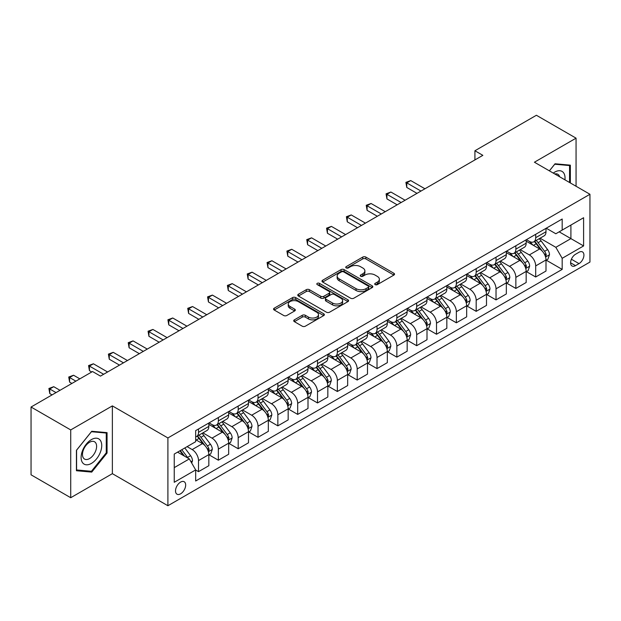 <?xml version="1.0" encoding="UTF-8"?>
<svg xmlns="http://www.w3.org/2000/svg" width="621" height="621" viewBox="0 0 621 621"><rect width="100%" height="100%" fill="white"/><g stroke="black" fill="none" stroke-linecap="round" stroke-linejoin="round"><path stroke-width="0.93" d="M375.162 284.628A1.545 0.893 0 0 0 377.343 284.628L393.893 275.072A2.205 1.273 0 0 0 394.537 274.171A2.205 1.273 0 0 0 393.893 273.271L365.854 257.086A2.205 1.273 0 0 0 362.742 257.086L346.192 266.642A1.545 0.893 0 0 0 345.742 267.271A1.545 0.893 0 0 0 346.192 267.899A1.545 0.893 0 0 0 348.373 267.899L350.516 266.665A7.048 4.068 0 0 1 360.483 266.665L362.819 268.016A7.048 4.068 0 0 1 364.884 270.888A7.048 4.068 0 0 1 362.819 273.768L360.677 275.002A1.545 0.893 0 0 0 360.227 275.631A1.545 0.893 0 0 0 360.677 276.26A1.545 0.893 0 0 0 362.858 276.26L365.001 275.025A7.048 4.068 0 0 1 374.968 275.025L377.304 276.376A7.048 4.068 0 0 1 379.369 279.256A7.048 4.068 0 0 1 377.304 282.128L375.162 283.362A1.545 0.893 0 0 0 374.711 283.999A1.545 0.893 0 0 0 375.162 284.628L375.162 283.362M180.595 493.827A7.18 4.145 120 0 0 185.283 487.501A7.18 4.145 120 0 0 184.181 481.741A7.18 4.145 120 0 0 180.595 482.098A7.18 4.145 120 0 0 175.898 488.424A7.18 4.145 120 0 0 177.001 494.184A7.18 4.145 120 0 0 180.595 493.827M294.37 319.846A2.205 1.273 0 0 0 293.725 320.746A2.205 1.273 0 0 0 294.37 321.647L302.233 326.188A2.205 1.273 0 0 0 305.353 326.188L323.727 315.577A2.205 1.273 0 0 0 324.372 314.676A2.205 1.273 0 0 0 323.727 313.784L295.697 297.599A2.205 1.273 0 0 0 292.576 297.599L274.203 308.202A2.205 1.273 0 0 0 273.558 309.103A2.205 1.273 0 0 0 274.203 310.003L283.704 315.491A2.205 1.273 0 0 0 286.817 315.491L294.68 310.95A2.205 1.273 0 0 0 295.324 310.05A2.205 1.273 0 0 0 294.68 309.149L289.968 306.432A5.892 3.4 0 0 1 288.245 304.026A5.892 3.4 0 0 1 291.886 300.882A5.892 3.4 0 0 1 298.305 301.62L316.757 312.278A5.892 3.4 0 0 1 318.488 314.676A5.892 3.4 0 0 1 314.847 317.82A5.892 3.4 0 0 1 308.427 317.083L305.353 315.305A2.205 1.273 0 0 0 302.233 315.305L294.37 319.846L294.37 321.647M112.37 405.886L70.716 429.926L31.05 407.027L31.05 474.817L70.716 497.716L112.37 473.668L167.903 505.735L167.903 437.945L112.37 405.886L112.37 473.668M576.063 186.261L576.063 138.165L534.417 162.213L589.95 194.272L167.903 437.945M576.063 138.165L536.397 115.265L474.918 150.763L474.918 159.923M31.05 407.027L92.537 371.529L100.47 376.109L482.851 155.343L474.918 150.763M350.671 298.227A2.205 1.273 0 0 0 353.784 298.227L372.165 287.616A2.205 1.273 0 0 0 372.81 286.716A2.205 1.273 0 0 0 372.165 285.815L344.127 269.63A2.205 1.273 0 0 0 341.014 269.63L322.641 280.242A2.205 1.273 0 0 0 321.996 281.142A2.205 1.273 0 0 0 322.641 282.043L350.671 298.227M317.882 284.961A1.545 0.893 0 0 1 319.442 285.179L319.442 283.347L347.946 299.796A2.205 1.273 0 0 1 348.591 300.696A2.205 1.273 0 0 1 347.946 301.596L329.565 312.208A2.205 1.273 0 0 1 326.452 312.208L298.422 296.023L298.422 294.222A2.205 1.273 0 0 0 297.777 295.122A2.205 1.273 0 0 0 298.422 296.023M298.422 294.222L306.285 289.681A2.205 1.273 0 0 1 309.398 289.681L320.77 296.248A2.205 1.273 0 0 0 323.883 296.248L329.099 293.236A2.205 1.273 0 0 0 329.743 292.336A2.205 1.273 0 0 0 329.099 291.435L317.261 284.604A1.545 0.893 0 0 1 316.811 283.976A1.545 0.893 0 0 1 317.766 283.153A1.545 0.893 0 0 1 319.442 283.347M579.005 252.266L575.512 254.276A6.955 4.013 120 0 0 570.971 260.409A6.955 4.013 120 0 0 572.034 265.982A6.955 4.013 120 0 0 575.512 265.641L579.005 263.622A6.955 4.013 120 0 0 583.546 257.49A6.955 4.013 120 0 0 582.482 251.916A6.955 4.013 120 0 0 579.005 252.266M167.903 505.735L589.95 262.062L589.95 194.272M546.239 228.218L555.834 233.76L562.184 230.096L562.184 219.011L195.669 430.617L195.669 441.702L174.245 454.067L174.245 482.284L195.669 469.918L195.669 481.003L562.184 269.39L562.184 258.305L555.834 247.313L540.06 238.208M562.184 230.096L583.6 217.73L583.6 245.939L562.184 258.305M70.716 429.926L70.716 497.716M559.172 231.835L570.909 238.611L570.909 225.058L583.6 217.73M555.834 247.313L570.909 238.611L583.6 245.939M174.245 467.629L189.32 458.919L177.575 452.142M195.669 470.004L198.518 471.657L198.518 460.572A8.973 5.185 -120 0 0 192.176 449.581L187.1 446.646M198.518 471.657L208.835 465.703L208.835 454.619A8.973 5.185 -120 0 0 202.485 443.627L195.669 439.684M209.075 454.844L218.351 460.208L218.351 449.123A8.973 5.185 -120 0 0 212.009 438.131L202.896 432.868M218.351 460.208L228.668 454.254L228.668 443.169A8.973 5.185 -120 0 0 222.318 432.177L208.835 424.391M228.908 443.394L238.185 448.758L238.185 437.673A8.973 5.185 -120 0 0 231.843 426.681L222.729 421.418M238.185 448.758L248.501 442.804L248.501 431.719A8.973 5.185 -120 0 0 242.151 420.72L228.668 412.934M248.742 431.944L258.018 437.308L258.018 426.223A8.973 5.185 -120 0 0 251.676 415.224L242.563 409.969M258.018 437.308L268.334 431.347L268.334 420.27A8.973 5.185 -120 0 0 261.984 409.27L248.501 401.484M268.575 420.495L277.851 425.851L277.851 414.766A8.973 5.185 -120 0 0 271.509 403.774L262.396 398.519M277.851 425.851L288.167 419.897L288.167 408.812A8.973 5.185 -120 0 0 281.818 397.82L268.334 390.035M288.408 409.045L297.684 414.401L297.684 403.316A8.973 5.185 -120 0 0 291.342 392.325L282.229 387.062M297.684 414.401L308 408.447L308 397.362A8.973 5.185 -120 0 0 301.651 386.371L288.167 378.585M308.241 397.595L317.517 402.951L317.517 391.867A8.973 5.185 -120 0 0 311.175 380.875L302.062 375.612M317.517 402.951L327.834 396.998L327.834 385.913A8.973 5.185 -120 0 0 321.484 374.921L308 367.135M328.074 386.146L337.35 391.502L337.35 380.417A8.973 5.185 -120 0 0 331.009 369.425L321.895 364.162M337.35 391.502L347.667 385.548L347.667 374.463A8.973 5.185 -120 0 0 341.317 363.471L327.834 355.686M347.907 374.696L357.184 380.052L357.184 368.967A8.973 5.185 -120 0 0 350.842 357.975L341.729 352.712M357.184 380.052L367.5 374.098L367.5 363.013A8.973 5.185 -120 0 0 361.15 352.022L347.667 344.236M367.741 363.238L377.017 368.602L377.017 357.517A8.973 5.185 -120 0 0 370.675 346.526L361.562 341.263M377.017 368.602L387.333 362.648L387.333 351.564A8.973 5.185 -120 0 0 380.983 340.572L367.5 332.786M387.574 351.789L396.85 357.153L396.85 346.068A8.973 5.185 -120 0 0 390.508 335.076L381.395 329.813M396.85 357.153L407.166 351.199L407.166 340.114A8.973 5.185 -120 0 0 400.817 329.122L387.333 321.329M407.407 340.339L416.683 345.703L416.683 334.618A8.973 5.185 -120 0 0 410.341 323.619L401.228 318.363M416.683 345.703L427 339.741L427 328.664A8.973 5.185 -120 0 0 420.65 317.665L407.166 309.879M427.24 328.889L436.516 334.245L436.516 323.168A8.973 5.185 -120 0 0 430.174 312.169L421.061 306.914M436.516 334.245L446.833 328.292L446.833 317.207A8.973 5.185 -120 0 0 440.483 306.215L427 298.429M447.073 317.44L456.35 322.796L456.35 311.711A8.973 5.185 -120 0 0 450.008 300.719L440.894 295.464M456.35 322.796L466.666 316.842L466.666 305.757A8.973 5.185 -120 0 0 460.316 294.765L446.833 286.98M466.907 305.99L476.183 311.346L476.183 300.261A8.973 5.185 -120 0 0 469.841 289.27L460.728 284.007M476.183 311.346L486.499 305.392L486.499 294.307A8.973 5.185 -120 0 0 480.157 283.316L466.666 275.53M486.74 294.54L496.024 299.896L496.024 288.812A8.973 5.185 -120 0 0 489.674 277.82L480.561 272.557M496.024 299.896L506.332 293.943L506.332 282.858A8.973 5.185 -120 0 0 499.99 271.866L486.499 264.08M506.573 283.091L515.857 288.447L515.857 277.362A8.973 5.185 -120 0 0 509.507 266.37L500.394 261.107M515.857 288.447L526.166 282.493L526.166 271.408A8.973 5.185 -120 0 0 519.824 260.416L506.332 252.631M526.406 271.633L535.69 276.997L535.69 265.912A8.973 5.185 -120 0 0 529.34 254.92L520.227 249.658M535.69 276.997L545.999 271.043L545.999 259.958A8.973 5.185 -120 0 0 539.657 248.967L526.166 241.181M526.406 239.667L529.34 241.359A8.973 5.185 -120 0 0 533.827 241.802A8.973 5.185 -120 0 0 535.69 237.696L535.69 234.311M506.573 251.117L509.507 252.809A8.973 5.185 -120 0 0 513.994 253.259A8.973 5.185 -120 0 0 515.857 249.145L515.857 245.761M486.74 262.567L489.674 264.259A8.973 5.185 -120 0 0 494.161 264.709A8.973 5.185 -120 0 0 496.024 260.595L496.024 257.21M466.907 274.016L469.841 275.716A8.973 5.185 -120 0 0 474.328 276.159A8.973 5.185 -120 0 0 476.183 272.052L476.183 268.66M447.073 285.466L450.008 287.166A8.973 5.185 -120 0 0 454.494 287.608A8.973 5.185 -120 0 0 456.35 283.502L456.35 280.11M427.24 296.916L430.174 298.616A8.973 5.185 -120 0 0 434.661 299.058A8.973 5.185 -120 0 0 436.516 294.952L436.516 291.56M407.407 308.373L410.341 310.065A8.973 5.185 -120 0 0 414.828 310.508A8.973 5.185 -120 0 0 416.683 306.401L416.683 303.009M387.574 319.823L390.508 321.515A8.973 5.185 -120 0 0 394.995 321.957A8.973 5.185 -120 0 0 396.85 317.851L396.85 314.459M367.741 331.272L370.675 332.965A8.973 5.185 -120 0 0 375.162 333.407A8.973 5.185 -120 0 0 377.017 329.301L377.017 325.909M347.907 342.722L350.842 344.414A8.973 5.185 -120 0 0 355.328 344.865A8.973 5.185 -120 0 0 357.184 340.75L357.184 337.366M328.074 354.172L331.009 355.864A8.973 5.185 -120 0 0 335.495 356.314A8.973 5.185 -120 0 0 337.35 352.2L337.35 348.816M308.241 365.622L311.175 367.322A8.973 5.185 -120 0 0 315.662 367.764A8.973 5.185 -120 0 0 317.517 363.65L317.517 360.265M288.408 377.071L291.342 378.771A8.973 5.185 -120 0 0 295.829 379.214A8.973 5.185 -120 0 0 297.684 375.107L297.684 371.715M268.575 388.521L271.509 390.221A8.973 5.185 -120 0 0 275.996 390.663A8.973 5.185 -120 0 0 277.851 386.557L277.851 383.165M248.742 399.978L251.676 401.671A8.973 5.185 -120 0 0 256.163 402.113A8.973 5.185 -120 0 0 258.018 398.007L258.018 394.614M228.908 411.428L231.843 413.12A8.973 5.185 -120 0 0 236.329 413.563A8.973 5.185 -120 0 0 238.185 409.456L238.185 406.064M209.075 422.878L212.009 424.57A8.973 5.185 -120 0 0 216.496 425.012A8.973 5.185 -120 0 0 218.351 420.906L218.351 417.514M546.239 260.183L562.184 269.39M533.827 241.802L544.143 235.848A8.973 5.185 -120 0 0 545.999 231.742L545.999 228.349M513.994 253.259L524.31 247.305A8.973 5.185 -120 0 0 526.166 243.191L526.166 239.807M494.161 264.709L504.477 258.755A8.973 5.185 -120 0 0 506.332 254.641L506.332 251.257M474.328 276.159L484.644 270.205A8.973 5.185 -120 0 0 486.499 266.091L486.499 262.706M454.494 287.608L464.811 281.655A8.973 5.185 -120 0 0 466.666 277.548L466.666 274.156M434.661 299.058L444.978 293.104A8.973 5.185 -120 0 0 446.833 288.998L446.833 285.606M414.828 310.508L425.144 304.554A8.973 5.185 -120 0 0 427 300.448L427 297.055M394.995 321.957L405.311 316.004A8.973 5.185 -120 0 0 407.166 311.897L407.166 308.505M375.162 333.407L385.478 327.453A8.973 5.185 -120 0 0 387.333 323.347L387.333 319.955M355.328 344.865L365.645 338.903A8.973 5.185 -120 0 0 367.5 334.797L367.5 331.412M335.495 356.314L345.812 350.36A8.973 5.185 -120 0 0 347.667 346.246L347.667 342.862M315.662 367.764L325.978 361.81A8.973 5.185 -120 0 0 327.834 357.696L327.834 354.312M295.829 379.214L306.145 373.26A8.973 5.185 -120 0 0 308 369.153L308 365.761M275.996 390.663L286.312 384.709A8.973 5.185 -120 0 0 288.167 380.603L288.167 377.211M256.163 402.113L266.479 396.159A8.973 5.185 -120 0 0 268.334 392.053L268.334 388.661M236.329 413.563L246.646 407.609A8.973 5.185 -120 0 0 248.501 403.503L248.501 400.11M216.496 425.012L226.812 419.059A8.973 5.185 -120 0 0 228.668 414.952L228.668 411.56M195.669 436.827A8.973 5.185 -120 0 0 196.663 436.462L206.979 430.508A8.973 5.185 -120 0 0 208.835 426.402L208.835 423.01M196.663 436.462A8.973 5.185 -120 0 0 198.518 432.356L198.518 428.971M189.32 458.919L195.669 469.918M570.357 182.962L570.357 165.155L555.042 163.781L549.368 170.845M76.43 470.734L91.737 472.1L107.053 453.051L107.053 432.635L91.737 431.269L76.43 450.318L76.43 470.734M106.261 452.593L107.053 453.051M90.123 471.168L91.737 472.1M375.775 284.845L377.304 283.96A7.048 4.068 0 0 0 379.369 281.088L379.369 279.256M364.884 270.888L364.884 272.72A7.048 4.068 0 0 1 362.819 275.6L361.29 276.477M393.861 275.087L365.854 258.918A2.205 1.273 0 0 0 362.742 258.918L346.813 268.117M372.134 287.632L344.127 271.462A2.205 1.273 0 0 0 341.014 271.462L322.664 282.058L322.641 280.242M368.269 287.344A1.545 0.893 0 0 0 368.719 286.716A1.545 0.893 0 0 0 368.269 286.087L343.661 271.882A1.545 0.893 0 0 0 341.48 271.882L339.221 273.186A7.048 4.068 0 0 0 337.156 276.058A7.048 4.068 0 0 0 339.221 278.938L356.043 288.649A7.048 4.068 0 0 0 366.01 288.649L368.269 287.344L368.269 289.176A1.545 0.893 0 0 0 368.719 288.548L368.719 286.716M337.156 276.058L337.156 277.89A7.048 4.068 0 0 0 339.221 280.77L339.221 278.938M368.269 289.176L366.01 290.481A7.048 4.068 0 0 1 356.043 290.481L339.221 280.77M298.453 296.038L306.285 291.513L306.285 289.681M329.743 292.336L329.743 294.168A2.205 1.273 0 0 1 329.099 295.068L323.883 298.08A2.205 1.273 0 0 1 320.77 298.08L309.398 291.513A2.205 1.273 0 0 0 306.285 291.513M319.442 285.179L347.915 301.612M332.569 303.056A5.892 3.4 0 0 0 338.988 303.793A5.892 3.4 0 0 0 342.621 300.649A5.892 3.4 0 0 0 340.898 298.251L334.393 294.494A2.205 1.273 0 0 0 331.28 294.494L326.064 297.506A2.205 1.273 0 0 0 325.42 298.406A2.205 1.273 0 0 0 326.064 299.306L332.569 303.056L332.569 304.888A5.892 3.4 0 0 0 338.988 305.625A5.892 3.4 0 0 0 342.621 302.481L342.621 300.649M325.42 298.406L325.42 300.238A2.205 1.273 0 0 0 326.064 301.138L326.064 299.306M332.569 304.888L326.064 301.138M318.488 314.676L318.488 316.508A5.892 3.4 0 0 1 314.847 319.652A5.892 3.4 0 0 1 308.427 318.915L305.353 317.145A2.205 1.273 0 0 0 302.233 317.145L294.401 321.662M288.245 304.026L288.245 305.858A5.892 3.4 0 0 0 289.968 308.264L289.968 306.432M294.68 309.149L294.68 310.95L289.968 308.264M323.696 315.592L295.697 299.431A2.205 1.273 0 0 0 292.576 299.431L274.234 310.019M545.999 260.323L547.901 259.221L549.492 254.641A5.946 3.431 -120 0 0 547.59 249.58L541.108 240.925A17.163 9.913 -120 0 0 539.238 238.681M532.787 245A17.163 9.913 -120 0 0 529.271 241.321M545.455 256.683L546.278 254.897A5.946 3.431 -120 0 0 544.578 251.319L538.096 242.664A17.163 9.913 -120 0 0 536.218 240.42M534.627 241.344A14.252 8.228 60 0 1 536.963 244.006L542.451 251.326M424.935 188.776L410.737 180.579L406.771 182.869L406.771 187.449L417.002 193.364M534.316 241.522A17.163 9.913 60 0 1 536.187 243.766L540.503 249.518M406.771 187.449L405.901 182.364L420.968 191.074M405.901 182.364L410.737 180.579M526.166 271.773L528.067 270.678L529.659 266.091A5.946 3.431 -120 0 0 527.757 261.03L521.275 252.374A17.163 9.913 -120 0 0 519.404 250.131M512.954 256.45A17.163 9.913 -120 0 0 509.437 252.77M525.622 268.132L526.445 266.347A5.946 3.431 -120 0 0 524.745 262.768L518.263 254.121A17.163 9.913 -120 0 0 516.385 251.878M514.793 252.794A14.252 8.228 60 0 1 517.13 255.456L522.618 262.776M405.102 200.234L390.904 192.029L386.937 194.319L386.937 198.906L397.168 204.814M514.483 252.972A17.163 9.913 60 0 1 516.354 255.215L520.67 260.967M386.937 198.906L386.068 193.822L401.135 202.524M386.068 193.822L390.904 192.029M506.332 283.223L508.234 282.128L509.825 277.548A5.946 3.431 -120 0 0 507.924 272.479L501.442 263.824A17.163 9.913 -120 0 0 499.571 261.581M493.121 267.899A17.163 9.913 -120 0 0 489.604 264.228M505.789 279.582L506.612 277.797A5.946 3.431 -120 0 0 504.912 274.226L498.43 265.571A17.163 9.913 -120 0 0 496.552 263.327M494.96 264.243A14.252 8.228 60 0 1 497.297 266.906L502.785 274.234M385.268 211.683L371.071 203.486L367.104 205.776L367.104 210.356L377.335 216.263M494.65 264.422A17.163 9.913 60 0 1 496.521 266.665L500.837 272.417M367.104 210.356L366.235 205.272L381.302 213.973M366.235 205.272L371.071 203.486M486.499 294.672L488.401 293.578L489.992 288.998A5.946 3.431 -120 0 0 488.09 283.929L481.609 275.282A17.163 9.913 -120 0 0 479.738 273.038M473.287 279.357A17.163 9.913 -120 0 0 469.771 275.677M485.956 291.032L486.779 289.246A5.946 3.431 -120 0 0 485.079 285.676L478.597 277.02A17.163 9.913 -120 0 0 476.718 274.777M475.127 275.701A14.252 8.228 60 0 1 477.464 278.355L482.952 285.683M365.435 223.133L351.238 214.936L347.271 217.226L347.271 221.806L357.502 227.713M474.817 275.871A17.163 9.913 60 0 1 476.687 278.115L481.003 283.875M347.271 221.806L346.402 216.721L361.469 225.423M346.402 216.721L351.238 214.936M466.666 306.13L468.568 305.027L470.159 300.448A5.946 3.431 -120 0 0 468.257 295.386L461.776 286.731A17.163 9.913 -120 0 0 459.905 284.488M453.454 290.807A17.163 9.913 -120 0 0 449.938 287.127M466.123 302.481L466.945 300.696A5.946 3.431 -120 0 0 465.245 297.125L458.764 288.47A17.163 9.913 -120 0 0 456.885 286.227M455.294 287.15A14.252 8.228 60 0 1 457.63 289.805L463.119 297.133M345.602 234.583L331.404 226.386L327.438 228.675L327.438 233.255L337.669 239.163M454.983 287.329A17.163 9.913 60 0 1 456.854 289.565L461.17 295.324M327.438 233.255L326.568 228.171L341.635 236.873M326.568 228.171L331.404 226.386M564.931 179.834A14.586 8.422 120 0 0 563.658 172.902A14.586 8.422 120 0 0 553.249 173.088M559.637 176.775A9.983 5.768 120 0 0 558.962 175.324A9.983 5.768 120 0 0 557.844 174.284A9.983 5.768 120 0 0 554.786 173.973M554.693 164.216L569.558 165.559L569.558 182.504M568.58 164.992L569.558 165.559M549.399 170.86L554.724 164.239M91.419 439.59A14.586 8.422 120 0 0 81.11 457.46A14.586 8.422 120 0 0 91.419 463.413A14.586 8.422 120 0 0 101.735 445.552A14.586 8.422 120 0 0 91.419 439.59M89.548 442.268A9.983 5.768 120 0 0 83.02 451.063A9.983 5.768 120 0 0 84.549 459.066A9.983 5.768 120 0 0 89.548 458.57A9.983 5.768 120 0 0 96.069 449.775A9.983 5.768 120 0 0 94.539 441.772A9.983 5.768 120 0 0 89.548 442.268M106.261 452.825L91.419 471.285L76.585 469.957L76.585 450.178L91.419 431.719L106.261 433.047L106.261 452.825M105.275 432.48L106.261 433.047M446.833 317.579L448.735 316.477L450.326 311.897A5.946 3.431 -120 0 0 448.424 306.836L441.942 298.181A17.163 9.913 -120 0 0 440.072 295.938M433.621 302.256A17.163 9.913 -120 0 0 430.105 298.577M446.289 313.931L447.112 312.153A5.946 3.431 -120 0 0 445.412 308.575L438.931 299.92A17.163 9.913 -120 0 0 437.052 297.676M435.461 298.6A14.252 8.228 60 0 1 437.797 301.255L443.285 308.583M325.769 246.032L311.571 237.835L307.605 240.125L307.605 244.705L317.836 250.612M435.15 298.779A17.163 9.913 60 0 1 437.021 301.022L441.337 306.774M307.605 244.705L306.735 239.621L321.802 248.322M306.735 239.621L311.571 237.835M427 329.029L428.901 327.927L430.493 323.347A5.946 3.431 -120 0 0 428.591 318.286L422.109 309.631A17.163 9.913 -120 0 0 420.238 307.387M413.788 313.706A17.163 9.913 -120 0 0 410.271 310.026M426.456 325.388L427.279 323.603A5.946 3.431 -120 0 0 425.579 320.025L419.097 311.369A17.163 9.913 -120 0 0 417.219 309.126M415.628 310.05A14.252 8.228 60 0 1 417.964 312.712L423.452 320.032M305.936 257.482L291.738 249.285L287.771 251.575L287.771 256.155L298.002 262.062M415.317 310.228A17.163 9.913 60 0 1 417.188 312.472L421.504 318.224M287.771 256.155L286.902 251.07L301.969 259.772M286.902 251.07L291.738 249.285M407.166 340.479L409.068 339.376L410.66 334.797A5.946 3.431 -120 0 0 408.758 329.735L402.276 321.08A17.163 9.913 -120 0 0 400.405 318.837M393.955 325.156A17.163 9.913 -120 0 0 390.438 321.476M406.623 336.838L407.446 335.053A5.946 3.431 -120 0 0 405.746 331.474L399.264 322.819A17.163 9.913 -120 0 0 397.386 320.576M395.794 321.499A14.252 8.228 60 0 1 398.131 324.162L403.619 331.482M286.102 268.932L271.905 260.735L267.938 263.025L267.938 267.604L278.169 273.512M395.484 321.678A17.163 9.913 60 0 1 397.355 323.921L401.671 329.673M267.938 267.604L267.069 262.52L282.136 271.222M267.069 262.52L271.905 260.735M387.333 351.928L389.235 350.826L390.826 346.246A5.946 3.431 -120 0 0 388.925 341.185L382.443 332.53A17.163 9.913 -120 0 0 380.572 330.287M374.121 336.605A17.163 9.913 -120 0 0 370.605 332.926M386.79 348.288L387.613 346.502A5.946 3.431 -120 0 0 385.913 342.924L379.431 334.269A17.163 9.913 -120 0 0 377.552 332.025M375.961 332.949A14.252 8.228 60 0 1 378.298 335.612L383.786 342.932M266.269 280.382L252.072 272.184L248.105 274.474L248.105 279.054L258.336 284.961M375.651 333.128A17.163 9.913 60 0 1 377.521 335.371L381.837 341.123M248.105 279.054L247.236 273.97L262.303 282.671M247.236 273.97L252.072 272.184M367.5 363.378L369.402 362.284L370.993 357.696A5.946 3.431 -120 0 0 369.091 352.635L362.61 343.98A17.163 9.913 -120 0 0 360.739 341.736M354.288 348.055A17.163 9.913 -120 0 0 350.772 344.376M366.957 359.738L367.779 357.952A5.946 3.431 -120 0 0 366.079 354.374L359.598 345.718A17.163 9.913 -120 0 0 357.719 343.483M356.128 344.399A14.252 8.228 60 0 1 358.464 347.061L363.953 354.381M246.436 291.839L232.238 283.634L228.272 285.924L228.272 290.504L238.503 296.419M355.817 344.577A17.163 9.913 60 0 1 357.688 346.821L362.004 352.573M228.272 290.504L227.402 285.427L242.469 294.129M227.402 285.427L232.238 283.634M347.667 374.828L349.569 373.733L351.16 369.153A5.946 3.431 -120 0 0 349.258 364.085L342.776 355.429A17.163 9.913 -120 0 0 340.906 353.186M334.455 359.505A17.163 9.913 -120 0 0 330.939 355.833M347.123 371.187L347.946 369.402A5.946 3.431 -120 0 0 346.246 365.823L339.765 357.176A17.163 9.913 -120 0 0 337.886 354.933M336.295 355.849A14.252 8.228 60 0 1 338.631 358.511L344.119 365.831M226.603 303.289L212.405 295.091L208.439 297.381L208.439 301.961L218.67 307.869M335.984 356.027A17.163 9.913 60 0 1 337.855 358.27L342.171 364.022M208.439 301.961L207.569 296.877L222.636 305.579M207.569 296.877L212.405 295.091M327.834 386.278L329.735 385.183L331.327 380.603A5.946 3.431 -120 0 0 329.425 375.534L322.943 366.879A17.163 9.913 -120 0 0 321.073 364.643M314.622 370.954A17.163 9.913 -120 0 0 311.105 367.283M327.29 382.637L328.113 380.852A5.946 3.431 -120 0 0 326.413 377.281L319.931 368.626A17.163 9.913 -120 0 0 318.053 366.382M316.462 367.306A14.252 8.228 60 0 1 318.798 369.961L324.286 377.289M206.77 314.738L192.572 306.541L188.605 308.831L188.605 313.411L198.836 319.318M316.151 367.477A17.163 9.913 60 0 1 318.022 369.72L322.338 375.48M188.605 313.411L187.736 308.327L202.803 317.028M187.736 308.327L192.572 306.541M308 397.727L309.902 396.633L311.494 392.053A5.946 3.431 -120 0 0 309.592 386.984L303.11 378.336A17.163 9.913 -120 0 0 301.239 376.093M294.789 382.412A17.163 9.913 -120 0 0 291.272 378.732M307.457 394.087L308.28 392.301A5.946 3.431 -120 0 0 306.58 388.73L300.098 380.075A17.163 9.913 -120 0 0 298.22 377.832M296.628 378.756A14.252 8.228 60 0 1 298.965 381.41L304.453 388.738M186.937 326.188L172.739 317.991L168.772 320.281L168.772 324.861L179.003 330.768M296.318 378.926A17.163 9.913 60 0 1 298.189 381.17L302.505 386.93M168.772 324.861L167.903 319.776L182.97 328.478M167.903 319.776L172.739 317.991M288.167 409.185L290.069 408.082L291.66 403.503A5.946 3.431 -120 0 0 289.759 398.441L283.277 389.786A17.163 9.913 -120 0 0 281.406 387.543M274.956 393.861A17.163 9.913 -120 0 0 271.439 390.182M287.624 405.536L288.447 403.759A5.946 3.431 -120 0 0 286.747 400.18L280.265 391.525A17.163 9.913 -120 0 0 278.387 389.282M276.795 390.205A14.252 8.228 60 0 1 279.132 392.86L284.62 400.188M167.103 337.638L152.906 329.44L148.939 331.73L148.939 336.31L159.17 342.218M276.485 390.384A17.163 9.913 60 0 1 278.355 392.627L282.671 398.379M148.939 336.31L148.07 331.226L163.137 339.928M148.07 331.226L152.906 329.44M268.334 420.634L270.236 419.532L271.827 414.952A5.946 3.431 -120 0 0 269.925 409.891L263.444 401.236A17.163 9.913 -120 0 0 261.573 398.993M255.122 405.311A17.163 9.913 -120 0 0 251.606 401.632M267.791 416.994L268.614 415.208A5.946 3.431 -120 0 0 266.914 411.63L260.432 402.975A17.163 9.913 -120 0 0 258.553 400.731M256.962 401.655A14.252 8.228 60 0 1 259.299 404.31L264.787 411.638M147.27 349.087L133.073 340.89L129.106 343.18L129.106 347.76L139.337 353.667M256.652 401.834A17.163 9.913 60 0 1 258.522 404.077L262.838 409.829M129.106 347.76L128.236 342.676L143.304 351.377M128.236 342.676L133.073 340.89M248.501 432.084L250.403 430.982L251.994 426.402A5.946 3.431 -120 0 0 250.092 421.341L243.611 412.686A17.163 9.913 -120 0 0 241.74 410.442M235.289 416.761A17.163 9.913 -120 0 0 231.773 413.081M247.958 428.443L248.78 426.658A5.946 3.431 -120 0 0 247.08 423.08L240.599 414.424A17.163 9.913 -120 0 0 238.72 412.181M237.129 413.105A14.252 8.228 60 0 1 239.465 415.767L244.953 423.087M127.437 360.537L113.239 352.34L109.273 354.63L109.273 359.21L119.504 365.117M236.818 413.283A17.163 9.913 60 0 1 238.689 415.527L243.005 421.279M109.273 359.21L108.403 354.125L123.47 362.827M108.403 354.125L113.239 352.34M228.668 443.534L230.57 442.431L232.161 437.852A5.946 3.431 -120 0 0 230.259 432.79L223.777 424.135A17.163 9.913 -120 0 0 221.907 421.892M215.456 428.211A17.163 9.913 -120 0 0 211.94 424.531M228.124 439.893L228.947 438.108A5.946 3.431 -120 0 0 227.247 434.529L220.765 425.874A17.163 9.913 -120 0 0 218.887 423.631M217.296 424.554A14.252 8.228 60 0 1 219.632 427.217L225.12 434.537M107.604 371.987L93.406 363.79L89.44 366.079L89.44 370.659L91.737 371.987M216.985 424.733A17.163 9.913 60 0 1 218.856 426.976L223.172 432.728M89.44 370.659L88.57 365.575L103.637 374.277M88.57 365.575L93.406 363.79M208.835 454.983L210.736 453.881L212.328 449.301A5.946 3.431 -120 0 0 210.426 444.24L203.944 435.585A17.163 9.913 -120 0 0 202.073 433.342M208.291 451.343L209.114 449.557A5.946 3.431 -120 0 0 207.414 445.979L200.932 437.324A17.163 9.913 -120 0 0 199.054 435.08M197.462 436.004A14.252 8.228 60 0 1 199.799 438.667L205.287 445.987M79.837 378.857L73.573 375.239L69.606 377.529L69.606 382.109L71.904 383.436M197.152 436.183A17.163 9.913 60 0 1 199.023 438.426L203.339 444.178M69.606 382.109L68.737 377.025L75.871 381.147M68.737 377.025L73.573 375.239M191.703 463.049L192.494 460.751A5.946 3.431 -120 0 0 190.593 455.69L184.81 447.966M60.004 390.314L53.74 386.689L49.773 388.979L49.773 393.567L52.071 394.894M188.116 458.228A5.946 3.431 -120 0 0 187.581 457.429L181.798 449.713M180.307 450.567L184.46 456.117M179.888 450.807L183.412 455.511M49.773 393.567L48.904 388.482L56.037 392.604M48.904 388.482L53.74 386.689M192.176 449.581L202.485 443.627M212.009 438.131L222.318 432.177M231.843 426.681L242.151 420.72M251.676 415.224L261.984 409.27M271.509 403.774L281.818 397.82M291.342 392.325L301.651 386.371M311.175 380.875L321.484 374.921M331.009 369.425L341.317 363.471M350.842 357.975L361.15 352.022M370.675 346.526L380.983 340.572M390.508 335.076L400.817 329.122M410.341 323.619L420.65 317.665M430.174 312.169L440.483 306.215M450.008 300.719L460.316 294.765M469.841 289.27L480.157 283.316M489.674 277.82L499.99 271.866M509.507 266.37L519.824 260.416M529.34 254.92L539.657 248.967M535.69 237.696L545.999 231.742M535.69 265.912L545.999 259.958M515.857 277.362L526.166 271.408M515.857 249.145L526.166 243.191M496.024 288.812L506.332 282.858M496.024 260.595L506.332 254.641M476.183 300.261L486.499 294.307M476.183 272.052L486.499 266.091M456.35 311.711L466.666 305.757M456.35 283.502L466.666 277.548M436.516 323.168L446.833 317.207M436.516 294.952L446.833 288.998M416.683 334.618L427 328.664M416.683 306.401L427 300.448M396.85 346.068L407.166 340.114M396.85 317.851L407.166 311.897M377.017 357.517L387.333 351.564M377.017 329.301L387.333 323.347M357.184 368.967L367.5 363.013M357.184 340.75L367.5 334.797M337.35 380.417L347.667 374.463M337.35 352.2L347.667 346.246M317.517 391.867L327.834 385.913M317.517 363.65L327.834 357.696M297.684 403.316L308 397.362M297.684 375.107L308 369.153M277.851 414.766L288.167 408.812M277.851 386.557L288.167 380.603M258.018 426.223L268.334 420.27M258.018 398.007L268.334 392.053M238.185 437.673L248.501 431.719M238.185 409.456L248.501 403.503M218.351 449.123L228.668 443.169M218.351 420.906L228.668 414.952M198.518 460.572L208.835 454.619M198.518 432.356L208.835 426.402M571.39 259.229L579.005 263.622M570.59 262.799L575.512 265.641M377.304 283.96L377.304 282.128M360.677 276.26L360.677 275.002M362.819 275.6L362.819 273.768M346.192 267.899L346.192 266.642M362.742 258.918L362.742 257.086M365.854 258.918L365.854 257.086M393.893 275.072L393.893 273.271M341.014 271.462L341.014 269.63M344.127 271.462L344.127 269.63M372.165 287.616L372.165 285.815M356.043 290.481L356.043 288.649M366.01 290.481L366.01 288.649M309.398 291.513L309.398 289.681M320.77 298.08L320.77 296.248M323.883 298.08L323.883 296.248M329.099 295.068L329.099 293.236M347.946 301.596L347.946 299.796M302.233 317.145L302.233 315.305M305.353 317.145L305.353 315.305M308.427 318.915L308.427 317.083M274.203 310.003L274.203 308.202M292.576 299.431L292.576 297.599M295.697 299.431L295.697 297.599M323.727 315.577L323.727 313.784M545.556 257.009L549.453 254.757M538.096 242.664L541.108 240.925M533.416 245.365L536.187 243.766M544.578 251.319L547.59 249.58M544.105 253.64L546.278 254.897M525.723 268.458L529.62 266.207M518.263 254.121L521.275 252.374M513.583 256.815L516.354 255.215M524.745 262.768L527.757 261.03M524.271 265.097L526.445 266.347M505.89 279.908L509.787 277.657M498.43 265.571L501.442 263.824M493.749 268.264L496.521 266.665M504.912 274.226L507.924 272.479M504.438 276.547L506.612 277.797M486.057 291.358L489.953 289.114M478.597 277.02L481.609 275.282M473.916 279.714L476.687 278.115M485.079 285.676L488.09 283.929M484.605 287.997L486.779 289.246M466.224 302.807L470.12 300.564M458.764 288.47L461.776 286.731M454.083 291.171L456.854 289.565M465.245 297.125L468.257 295.386M464.772 299.446L466.945 300.696M446.39 314.257L450.287 312.014M438.931 299.92L441.942 298.181M434.25 302.621L437.021 301.022M445.412 308.575L448.424 306.836M444.939 310.896L447.112 312.153M426.557 325.715L430.454 323.463M419.097 311.369L422.109 309.631M414.417 314.071L417.188 312.472M425.579 320.025L428.591 318.286M425.106 322.346L427.279 323.603M406.724 337.164L410.621 334.913M399.264 322.819L402.276 321.08M394.583 325.52L397.355 323.921M405.746 331.474L408.758 329.735M405.272 333.795L407.446 335.053M386.891 348.614L390.788 346.363M379.431 334.269L382.443 332.53M374.75 336.97L377.521 335.371M385.913 342.924L388.925 341.185M385.439 345.245L387.613 346.502M367.058 360.064L370.954 357.812M359.598 345.718L362.61 343.98M354.917 348.42L357.688 346.821M366.079 354.374L369.091 352.635M365.606 356.695L367.779 357.952M347.224 371.513L351.121 369.262M339.765 357.176L342.776 355.429M335.084 359.87L337.855 358.27M346.246 365.823L349.258 364.085M345.773 368.152L347.946 369.402M327.391 382.963L331.288 380.712M319.931 368.626L322.943 366.879M315.251 371.319L318.022 369.72M326.413 377.281L329.425 375.534M325.94 379.602L328.113 380.852M307.558 394.413L311.455 392.169M300.098 380.075L303.11 378.336M295.417 382.777L298.189 381.17M306.58 388.73L309.592 386.984M306.106 391.051L308.28 392.301M287.725 405.862L291.622 403.619M280.265 391.525L283.277 389.786M275.584 394.226L278.355 392.627M286.747 400.18L289.759 398.441M286.273 402.501L288.447 403.759M267.892 417.32L271.788 415.069M260.432 402.975L263.444 401.236M255.751 405.676L258.522 404.077M266.914 411.63L269.925 409.891M266.44 413.951L268.614 415.208M248.058 428.769L251.955 426.518M240.599 414.424L243.611 412.686M235.918 417.126L238.689 415.527M247.08 423.08L250.092 421.341M246.607 425.401L248.78 426.658M228.225 440.219L232.122 437.968M220.765 425.874L223.777 424.135M216.085 428.575L218.856 426.976M227.247 434.529L230.259 432.79M226.774 436.85L228.947 438.108M208.392 451.669L212.289 449.418M200.932 437.324L203.944 435.585M196.252 440.025L199.023 438.426M207.414 445.979L210.426 444.24M206.94 448.3L209.114 449.557M190.942 461.737L192.456 460.867M187.581 457.429L190.593 455.69"/></g></svg>
